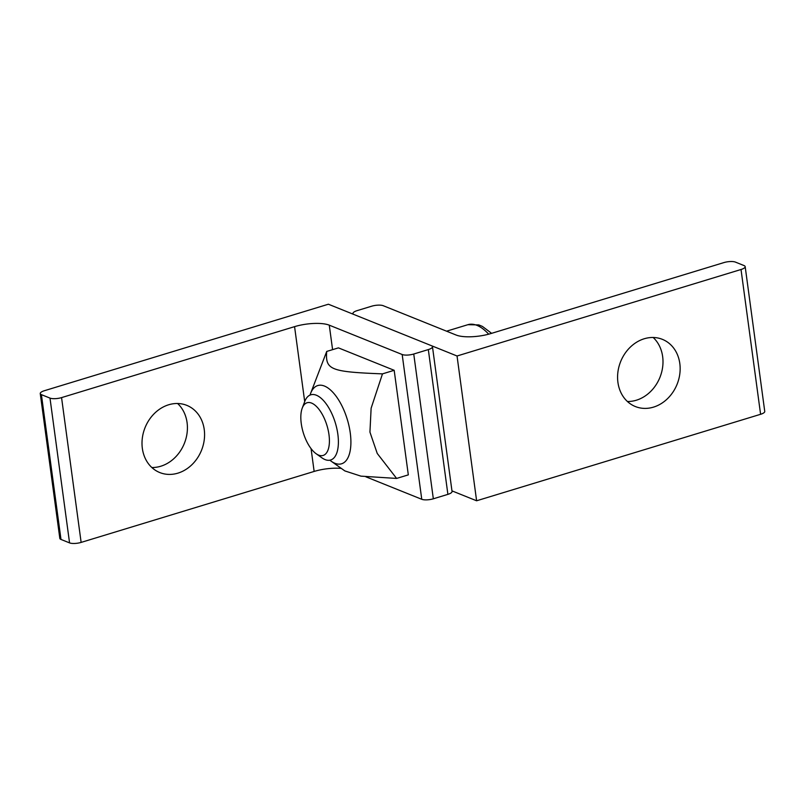 <?xml version="1.0" encoding="UTF-8"?>
<svg xmlns="http://www.w3.org/2000/svg" width="805" height="805" viewBox="0 0 805 805"><rect width="100%" height="100%" fill="white"/><g stroke="black" fill="none" stroke-linecap="round" stroke-linejoin="round"><path stroke-width="1.21" d="M329.275 325.17A25.559 7.768 -7.7 0 0 294.57 326.649L61.562 397.61A8.523 2.586 172.3 0 1 49.991 398.103L41.407 394.651A8.523 2.586 172.3 0 1 40.25 393.575A8.523 2.586 172.3 0 1 44.406 390.707L328.39 304.22L431.309 345.637A8.523 2.586 172.3 0 1 432.466 346.714A8.523 2.586 172.3 0 1 428.32 349.581L413.75 354.019A8.523 2.586 172.3 0 1 402.178 354.512L329.275 325.17L332.586 349.652M311.062 448.616L314.141 471.438A25.559 7.768 172.3 0 1 341.28 468.389M402.178 354.512L421.76 499.291L365.862 476.802M40.25 393.575L59.822 538.364A8.523 2.586 -7.7 0 0 60.989 539.441L41.407 394.651M49.991 398.103L69.562 542.892L60.989 539.441M69.562 542.892A8.523 2.586 -7.7 0 0 81.134 542.399L61.562 397.61M421.76 499.291A8.523 2.586 -7.7 0 0 433.332 498.798L413.75 354.019M428.32 349.581L447.892 494.361A8.523 2.586 -7.7 0 0 452.048 491.503L432.466 346.714M204.239 429.538A36.215 30.419 -68.1 0 1 191.882 464.737A36.215 30.419 -68.1 0 1 159.772 472.555A36.215 30.419 -68.1 0 1 145.071 427.606A36.215 30.419 -68.1 0 1 186.81 405.368A36.215 30.419 -68.1 0 1 204.239 429.538M151.833 467.514A36.215 30.419 111.9 0 0 187.082 422.635A36.215 30.419 111.9 0 0 177.593 403.506M447.892 494.361L433.332 498.798M314.141 471.438L81.134 542.399M456.143 335.041A25.559 7.768 -7.7 0 0 490.859 333.562L723.866 262.601A8.523 2.586 172.3 0 1 735.438 262.108L744.011 265.559A8.523 2.586 172.3 0 1 745.178 266.636A8.523 2.586 172.3 0 1 741.023 269.504L457.039 355.991L354.12 314.574A8.523 2.586 172.3 0 1 352.952 313.497A8.523 2.586 172.3 0 1 357.108 310.639L371.669 306.202A8.523 2.586 172.3 0 1 383.24 305.709L456.143 335.041M741.023 269.504L760.594 414.293A8.523 2.586 -7.7 0 0 764.75 411.425L745.178 266.636M760.594 414.293L476.61 500.78L451.957 490.859M476.61 500.78L457.039 355.991M627.407 401.494A36.215 30.419 111.9 0 0 659.929 377.394A36.215 30.419 111.9 0 0 653.167 337.486M617.918 382.365A36.215 30.419 -68.1 0 1 630.275 347.166A36.215 30.419 -68.1 0 1 662.384 339.348A36.215 30.419 -68.1 0 1 679.812 363.518A36.215 30.419 -68.1 0 1 667.456 398.727A36.215 30.419 -68.1 0 1 635.346 406.535A36.215 30.419 -68.1 0 1 617.918 382.365M316.103 453.698L321.92 457.834A34.082 15.315 -106.9 0 0 330.634 460.017A34.082 15.315 -106.9 0 0 337.858 434.318A34.082 15.315 -106.9 0 0 310.78 394.812A34.082 15.315 -106.9 0 0 304.753 401.474L302.227 408.145A27.551 12.377 73.1 0 1 316.546 406.565A27.551 12.377 73.1 0 1 328.983 434.69A27.551 12.377 73.1 0 1 316.103 453.698A27.551 12.377 73.1 0 1 302.227 408.145M310.549 393.554L326.719 351.433C325.26 369.807 330.302 371.829 382.476 373.872L371.125 408.205L369.938 432.124L377.243 453.457L396.613 478.432L360.962 476.147L344.842 470.915L331.147 461.185A40.894 18.374 -106.9 0 0 350.266 432.959A40.894 18.374 -106.9 0 0 331.801 391.21A40.894 18.374 -106.9 0 0 310.549 393.554A40.894 18.374 -106.9 0 0 310.026 395.084M329.849 460.198A40.894 18.374 -106.9 0 0 331.147 461.185M382.476 373.872L394.178 370.3L338.432 347.871L326.719 351.433M394.178 370.3L408.316 474.87L396.613 478.432M294.57 326.649L304.703 401.615M491.614 333.33L482.406 326.407L478.824 324.918L467.916 324.687A55.384 24.885 73.1 0 1 488.685 334.186M353.043 314.141L352.952 313.497M467.916 324.687L446.564 331.187"/></g></svg>
